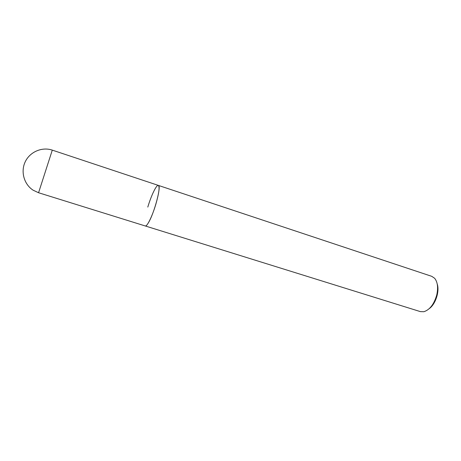 <?xml version="1.0" encoding="UTF-8"?>
<svg xmlns="http://www.w3.org/2000/svg" width="461" height="461" viewBox="0 0 461 461"><rect width="100%" height="100%" fill="white"/><g stroke="black" fill="none" stroke-linecap="round" stroke-linejoin="round"><path stroke-width="0.69" d="M38.568 192.744L52.289 150.125C42.17 146.679 30.023 151.727 25.274 161.696C20.434 171.619 24.053 184.377 33.117 190.186L38.568 192.744L420.397 311.624L423.878 311.717C429.785 309.792 434.078 304.202 436.757 294.948C438.336 287.601 437.633 282.051 434.642 278.288L431.761 276.335L158.342 185.397C156.492 184.533 151.214 195.533 147.797 207.075M145.284 225.971C147.019 226.916 152.349 216.071 155.87 204.137C159.016 193.026 159.846 186.78 158.342 185.397C161.69 185.241 154.302 213.27 148.402 222.767C147.024 225.095 145.981 226.161 145.284 225.971M429.312 308.582C435.599 304.139 439.736 291.283 437.224 284.005M52.289 150.125L158.342 185.397"/></g></svg>
